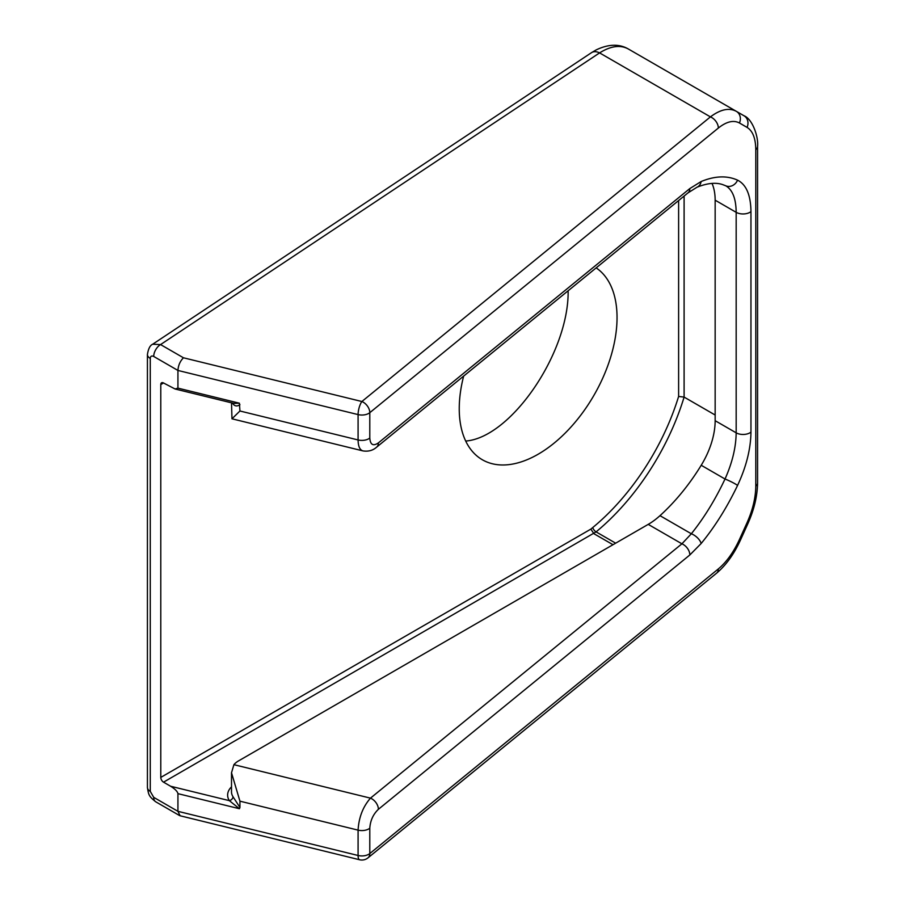 <?xml version="1.0" encoding="UTF-8"?>
<svg xmlns="http://www.w3.org/2000/svg" width="905" height="905" viewBox="0 0 905 905"><rect width="100%" height="100%" fill="white"/><g stroke="black" fill="none" stroke-linecap="round" stroke-linejoin="round"><path stroke-width="1.36" d="M368.018 857.838A9.706 6.471 -129.2 0 0 369.794 853.562A9.706 5.6 180 0 1 358.086 855.485A9.706 3.1 103.8 0 0 359.568 859.75A9.706 9.706 0 0 0 368.018 857.838L716.556 573.204A9.706 6.471 -129.2 0 0 716.556 573.204A9.706 6.471 -129.2 0 0 718.344 568.928L369.794 853.562L369.794 828.211C370.315 820.575 373.188 814.274 378.392 809.308L689.836 554.969L701.137 543.532C714.848 526.801 726.998 507.422 737.564 485.419C746.274 466.788 750.731 449.016 750.958 432.104L750.958 211.589C750.731 195.05 746.274 184.563 737.564 180.152C726.998 175.412 714.848 175.875 701.137 181.532L689.836 188.557L378.392 442.884C373.188 446.425 370.315 444.808 369.794 438.031L369.794 412.68A9.706 6.471 -129.2 0 0 361.876 401.515A9.706 3.1 103.8 0 0 358.086 414.592A9.706 5.6 0 0 0 369.794 412.68L718.344 128.046C726.534 121.542 733.559 119.856 739.442 122.99L747.055 127.39C752.745 130.931 755.664 138.363 755.788 149.664L755.788 486.143C755.664 497.66 752.745 509.843 747.055 522.694L739.442 539.516C733.559 552.254 726.534 562.062 718.344 568.928M737.564 180.152A9.706 8.552 -65.4 0 1 725.584 185.729L726.07 185.978C732.677 190.095 736.025 198.874 736.172 212.324L736.172 432.828C735.991 447.421 732.269 462.806 725.018 479.017C715.244 499.73 704.011 517.977 691.33 533.769L681.918 543.815L370.473 798.142C362.962 806.728 358.833 817.385 358.086 830.134L358.086 855.485L177.934 811.333L180.095 815.767L359.568 859.75M755.788 149.664A9.706 5.6 180 0 0 757.576 146.429A9.706 5.6 180 0 1 757.576 146.429C758.65 137.458 752.666 119.03 743.978 115.749L736.376 111.36C729.136 107.491 720.493 109.335 710.425 116.881L599.585 52.897C610.717 45.963 620.287 44.65 628.285 48.961C619.122 43.7 608.375 44.04 596.056 49.967L591.485 52.682A14.559 8.971 -123.6 0 1 591.531 52.648A14.559 8.971 -123.6 0 1 599.585 52.897L160.57 344.579A9.706 5.6 120 0 0 153.714 356.457L177.934 370.45C178.274 365.36 180.118 361.14 183.466 357.792L160.57 344.579L152.685 344.228C150.083 345.314 148.341 348.719 147.424 354.489A9.706 5.6 0 0 0 150.275 358.437C150.479 356.151 151.621 355.495 153.714 356.457M150.275 791.4A9.706 5.6 0 0 1 147.424 787.441C148.59 795.11 148.94 796.343 155.717 801.785A9.706 5.6 -60 0 1 153.714 797.35L150.275 791.4L150.275 358.437M376.48 447.274A9.706 6.471 -129.2 0 0 376.593 447.183A9.706 6.471 -129.2 0 0 376.616 447.172A9.706 6.471 -129.2 0 0 378.392 442.884M696.895 187.278A9.706 7.749 -112.7 0 0 696.986 187.233A9.706 7.749 -112.7 0 0 697.02 187.222L688.026 192.856A9.706 6.471 -129.2 0 0 688.049 192.844A9.706 6.471 -129.2 0 0 689.836 188.557M725.561 185.717L722.778 184.643C715.923 182.244 707.337 183.104 697.02 187.211A9.706 7.749 -112.7 0 0 701.137 181.532M712.031 183.432A60.646 35.012 -60 0 1 715.154 200.186L715.154 420.701A60.646 35.012 -60 0 1 701.217 465.272L725.018 479.017A9.706 1.052 25.5 0 1 737.564 485.419M701.217 465.272A145.547 84.029 -60 0 1 659.994 515.669L691.33 533.769A9.706 4.706 39.5 0 1 701.137 543.532M659.994 515.669A60.646 35.012 -60 0 1 648.229 524.368L681.918 543.815A9.706 6.471 50.8 0 1 689.836 554.969M239.938 807.475L232.981 796.705A3.88 2.975 -32.4 0 1 229.338 800.642L239.406 808.719L239.938 807.475L239.938 801.174L231.51 772.768L233.909 764.68L370.473 798.142A9.706 6.471 50.8 0 1 378.392 809.308M716.545 573.216C726.014 565.218 733.944 554.233 740.358 540.274A9.706 0.679 -155.7 0 0 740.358 540.285A9.706 0.679 -155.7 0 0 739.442 539.516M740.358 540.285L747.971 523.463A9.706 0.679 -155.7 0 0 747.055 522.694M743.978 115.749A9.706 8.541 120 0 1 747.055 127.39M628.285 48.961L736.376 111.36A9.706 8.541 120 0 1 739.442 122.99M183.466 357.792L361.876 401.515L710.425 116.881A9.706 6.471 50.8 0 1 718.344 128.046M231.51 402.827L231.974 418.8L239.938 410.994L239.406 403.2L233.829 403.392M239.406 403.2L177.934 388.132L177.934 370.45L358.086 414.592L358.086 439.954A9.706 5.6 -0 0 0 369.794 438.031M465.702 441.052C511.144 437.568 569.087 352.554 568.136 290.765M153.714 797.35L177.934 811.333L177.934 793.651C177.493 791.479 175.05 789.013 170.615 786.253L163.534 782.169L596.09 531.88A175.31 101.213 120 0 0 684.101 397.091L715.154 415.022M160.785 384.568L163.534 382.985A3.88 2.24 -120 0 0 161.588 382.792A3.88 2.24 -120 0 0 160.785 384.568L160.785 777.406A3.88 2.24 -120 0 0 163.534 782.169M163.534 382.985L175.072 388.992L177.934 388.132M232.89 403.166A3.88 2.975 -32.4 0 1 232.981 403.868C234.859 406.3 237.178 406.571 239.938 404.693M233.909 764.68A24.254 14.005 180 0 1 238.615 760.856L648.229 524.368M678.614 200.548L678.614 396.447L684.101 397.091L684.101 196.068M678.614 396.447A171.43 98.973 -60 0 1 592.764 527.536L590.863 529.108L593.895 533.69L612.99 544.708M596.157 267.88A111.587 64.425 -60 0 1 592.786 397.295A111.587 64.425 -60 0 1 482.354 459.763A111.587 64.425 -60 0 1 459.242 408.675A111.587 64.425 -60 0 1 463.654 376.084M147.424 354.387A9.706 5.6 0 0 0 147.424 354.477L147.424 787.441M239.938 410.994L358.086 439.954C358.188 446.278 359.794 449.932 362.928 450.894L231.974 418.8M715.154 200.186L736.172 212.324A9.706 5.6 0 0 0 750.958 211.589M715.154 420.701L736.172 432.828A9.706 5.6 0 0 0 750.958 432.104M239.938 801.174L358.086 830.134A9.706 5.6 0 0 0 369.794 828.211M747.96 523.463C754.17 509.515 757.383 495.985 757.576 482.897A9.706 5.6 180 0 1 757.576 482.908A9.706 5.6 180 0 1 755.788 486.143M232.528 403.076A24.254 14.005 0 0 0 232.981 403.868M232.981 796.705A24.254 14.005 180 0 1 231.51 791.898L231.51 772.768M177.934 793.651L239.406 808.719M592.764 527.536A3.88 1.72 -129.6 0 0 596.09 531.88L615.649 543.181M590.863 529.108L160.785 777.406M231.51 786.83A28.134 16.245 0 0 0 229.338 800.642L170.615 786.253M155.717 801.785L179.552 815.552M362.939 450.905C368.346 451.719 372.905 450.486 376.593 447.183L688.049 192.844M757.576 146.429L757.576 482.908M591.531 52.648L152.628 344.262M233.909 403.415L175.072 388.992"/></g></svg>

